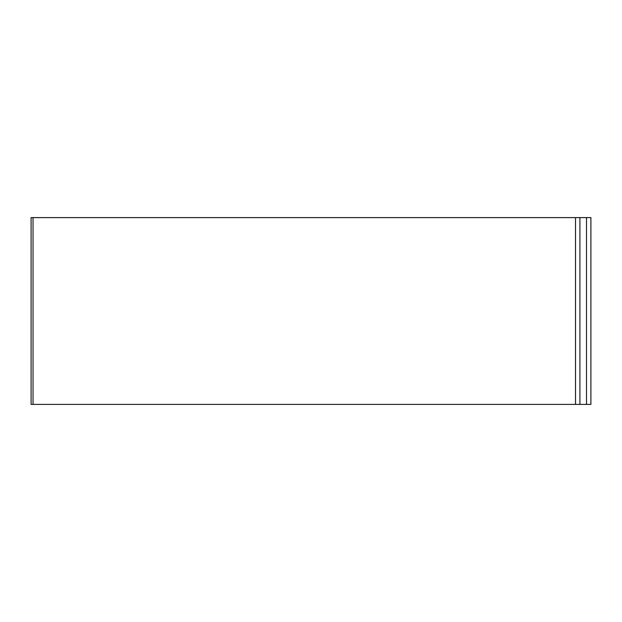 <?xml version="1.0" encoding="UTF-8"?>
<svg xmlns="http://www.w3.org/2000/svg" width="622" height="622" viewBox="0 0 622 622"><rect width="100%" height="100%" fill="white"/><g stroke="black" fill="none" stroke-linecap="round" stroke-linejoin="round"><path stroke-width="0.47" stroke-dasharray="3.11 2.33" d="M31.1 217.607L31.1 404.393L33.028 404.393L31.1 404.393L33.028 404.393L31.1 404.393L31.1 217.607L586.507 217.607L586.507 404.393L590.9 404.393L590.9 217.607L590.9 404.393L590.9 217.607L590.9 404.393L586.507 404.393L590.9 404.393L586.507 404.393L590.9 404.393L590.9 217.607L586.507 217.607L586.507 404.393L579.914 404.393L586.507 404.393L586.507 217.607L586.507 404.393L586.507 217.607L586.507 404.393L586.507 217.607L590.9 217.607L586.507 217.607L586.507 404.393L579.914 404.393L586.507 404.393L586.507 217.607L590.9 217.607L586.507 217.607L586.507 404.393L579.914 404.393L579.914 217.607L579.914 404.393L33.028 404.393L579.914 404.393L579.914 217.607L586.507 217.607L586.507 404.393M31.1 404.393L33.028 404.393L33.028 217.607L575.521 217.607L575.521 404.393L579.914 404.393L579.914 217.607L579.914 404.393L579.914 217.607L586.507 217.607L579.914 217.607L579.914 404.393L579.914 217.607L579.914 404.393L33.028 404.393L579.914 404.393L579.914 217.607L579.914 404.393M575.521 404.393L575.521 217.607L575.521 404.393L575.521 217.607L575.521 404.393L575.521 217.607L579.914 217.607L575.521 217.607L575.521 404.393L575.521 217.607L33.028 217.607L33.028 404.393L575.521 404.393L575.521 217.607L575.521 404.393L575.521 217.607L586.507 217.607M575.521 217.607L579.914 217.607M33.028 217.607L33.028 404.393"/><path stroke-width="0.93" d="M590.9 217.607L590.9 404.393L586.507 404.393L586.507 217.607L590.9 217.607M575.521 217.607L575.521 404.393L31.1 404.393L31.1 217.607L586.507 217.607M579.914 217.607L579.914 404.393L586.507 404.393M575.521 404.393L579.914 404.393M33.028 217.607L33.028 404.393"/></g></svg>
